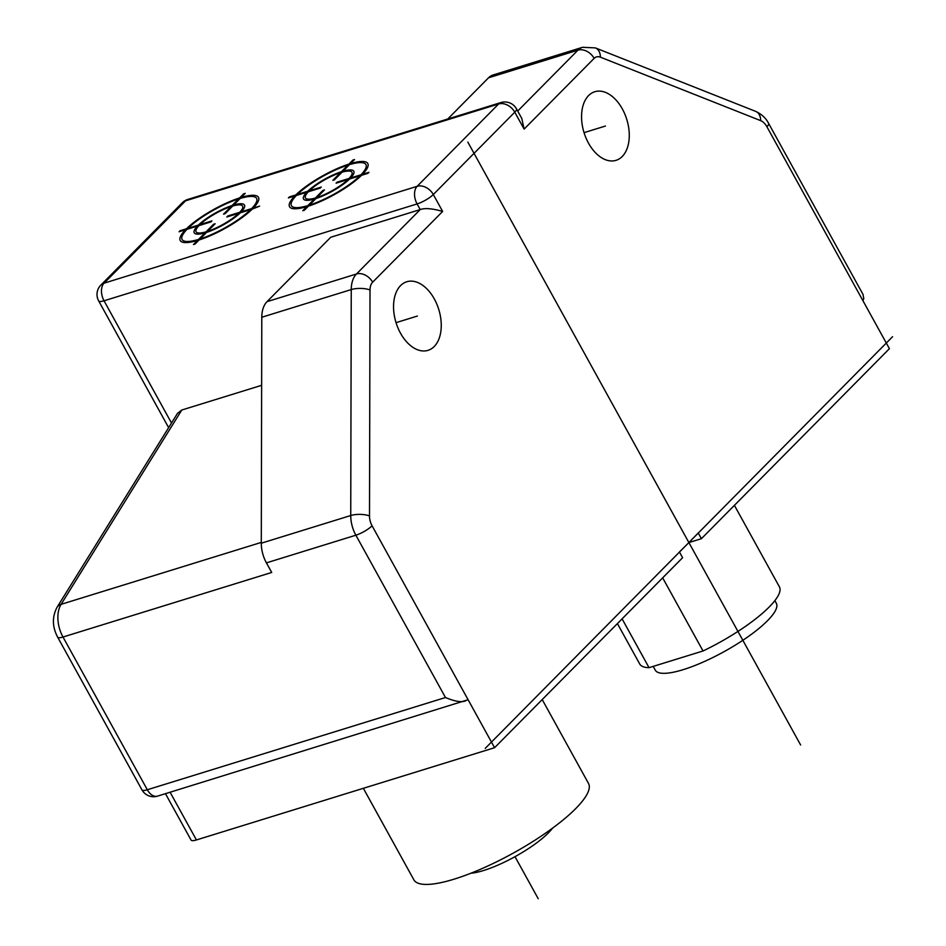 <?xml version="1.0" encoding="UTF-8"?>
<svg xmlns="http://www.w3.org/2000/svg" width="946" height="946" viewBox="0 0 946 946"><rect width="100%" height="100%" fill="white"/><g stroke="black" fill="none" stroke-linecap="round" stroke-linejoin="round"><path stroke-width="1.42" d="M653.189 666.398L655.259 670.135A69.153 17.075 -28.9 0 0 729.295 648.708A69.153 17.075 -28.9 0 0 776.335 603.3L774.857 600.627M622.09 618.85L649.039 667.675A79.783 19.712 151.1 0 1 639.721 663.997L617.407 623.58M649.039 667.675L703.032 650.978A79.783 19.712 151.1 0 0 779.421 586.875L734.403 505.341M662.661 577.84L703.032 650.978M688.865 542.578L701.4 538.7L889.417 348.684L766.91 126.764A13.303 8.277 -107.2 0 0 760.679 120.639A13.303 9.306 -68.4 0 0 755.629 111.356L595.341 47.891A13.303 9.306 111.6 0 1 600.391 57.174L760.679 120.639M701.4 538.7L698.231 532.965A1782.335 1110.166 72.8 0 1 679.429 551.967L682.598 557.702L494.581 747.707L468.093 699.721L157.521 796.13A13.303 8.277 -107.2 0 1 147.316 789.756A13.303 3.287 151.1 0 1 141.947 789.851L57.635 637.119C52.243 626.867 52.03 616.934 57.02 607.332A13.303 9.153 31.8 0 1 61.1 604.34L261.285 542.413M588.495 143.142A35.901 22.361 72.8 0 0 616.023 160.335A35.901 22.361 72.8 0 0 622.338 108.932A35.901 22.361 72.8 0 0 594.798 91.738A35.901 22.361 72.8 0 0 588.495 143.142M400.477 333.146A35.901 22.361 72.8 0 0 428.006 350.351A35.901 22.361 72.8 0 0 434.32 298.948A35.901 22.361 72.8 0 0 406.78 281.754A35.901 22.361 72.8 0 0 400.477 333.146M465.964 700.655C462.097 702.665 455.263 701.613 445.471 697.521L355.873 535.2L266.429 562.87A26.594 16.567 -107.2 0 1 261.285 543.205L261.794 317.241A26.594 16.567 -107.2 0 1 267.009 301.668L330.757 237.245L420.213 209.574L417.091 203.934L104.036 300.793L171.498 423.016M177.481 413.39L181.786 410.02L61.1 604.34A26.594 16.567 72.8 0 0 63.004 637.025L271.715 572.46L266.429 562.87M600.391 57.174A13.303 8.277 -107.2 0 0 594.135 58.356L524.119 129.105L514.778 112.184L433.303 194.521L442.645 211.443C432.464 208.487 424.99 207.86 420.213 209.574L356.465 273.997L267.009 301.668M181.786 410.02L261.64 385.318M488.514 77.82A26.594 16.567 -107.2 0 1 493.114 74.971L582.559 47.3A26.594 16.567 -107.2 0 0 577.959 50.15L488.514 77.82L447.765 118.995M524.119 129.105L521.814 118.51L516.481 108.837A13.303 3.287 151.1 0 1 514.778 112.184A13.303 9.874 -135.3 0 0 498.613 103.977A13.303 8.277 -107.2 0 1 500.907 102.558A13.303 13.303 0 0 1 516.481 108.837M766.91 126.764A13.303 3.287 151.1 0 0 768.613 123.418L862.989 294.372L863.769 298.629L862.929 300.698M165.455 793.67L191.057 840.048A13.303 3.287 -28.9 0 0 196.425 839.953L494.581 747.707M542.212 699.579L588.507 783.43A99.732 24.631 151.1 0 1 575.736 808.57A99.732 24.631 -28.9 0 1 482.519 868.381A99.732 24.631 -28.9 0 1 413.875 879.827L363.359 788.314M552.559 828.14A53.189 13.138 151.1 0 1 515.014 856.674A53.189 13.138 151.1 0 1 470.872 873.241M892.575 336.705L485.203 748.404M800.635 744.999L467.809 142.077M180.095 230.741L179.09 231.746L185.463 229.783A44.687 11.033 -28.9 0 0 197.501 240.461L193.481 244.529L195.077 244.033L199.086 239.977A44.687 11.033 -28.9 0 0 252.227 209.125L259.606 206.145L253.232 208.108A44.687 11.033 -28.9 0 0 241.195 197.418L245.215 193.362L243.619 193.859L239.598 197.915A44.687 11.033 -28.9 0 0 186.468 228.766L180.095 230.741M198.4 225.077L188.053 228.27A42.558 10.512 151.1 0 1 238.605 198.932L232.077 205.519A28.723 7.095 -28.9 0 0 198.4 225.077M187.048 229.287L197.395 226.094A28.723 7.095 -28.9 0 0 205.022 232.858L198.506 239.456A42.558 10.512 151.1 0 1 187.048 229.287M211.916 220.891L199.984 224.58A26.594 6.575 151.1 0 1 231.072 206.535L223.552 214.139L225.148 213.642L232.669 206.039A26.594 6.575 151.1 0 1 239.705 212.294L227.785 215.984L226.78 217.001L238.711 213.311A26.594 6.575 151.1 0 1 207.612 231.356L215.132 223.753L213.548 224.249L206.027 231.853A26.594 6.575 151.1 0 1 198.979 225.597L210.911 221.908L211.916 220.891M200.091 238.96L206.618 232.373A28.723 7.095 -28.9 0 0 240.296 212.815L250.643 209.61A42.558 10.512 151.1 0 1 200.091 238.96M233.674 205.022L240.189 198.435A42.558 10.512 151.1 0 1 251.636 208.605L241.301 211.798A28.723 7.095 -28.9 0 0 233.674 205.022M289.417 196.91L288.412 197.927L294.785 195.952A44.687 11.033 -28.9 0 0 306.823 206.642L302.803 210.698L304.399 210.213L308.408 206.157A44.687 11.033 -28.9 0 0 361.549 175.306L367.923 173.331L368.928 172.314L362.555 174.289A44.687 11.033 -28.9 0 0 350.517 163.599L354.537 159.543L352.941 160.04L348.932 164.096A44.687 11.033 -28.9 0 0 295.791 194.947L289.417 196.91M296.37 195.467L306.717 192.263A28.723 7.095 -28.9 0 0 314.344 199.038L307.828 205.625A42.558 10.512 151.1 0 1 296.37 195.467M307.722 191.258L297.375 194.45A42.558 10.512 151.1 0 1 347.927 165.112L341.4 171.699A28.723 7.095 -28.9 0 0 307.722 191.258M308.313 191.778L320.233 188.088L321.238 187.072L309.307 190.761A26.594 6.575 151.1 0 1 340.394 172.716L332.874 180.308L334.47 179.823L341.991 172.219A26.594 6.575 151.1 0 1 349.039 178.475L337.107 182.164L336.102 183.169L348.033 179.48A26.594 6.575 151.1 0 1 316.945 197.537L324.466 189.933L322.87 190.43L315.349 198.021A26.594 6.575 151.1 0 1 308.313 191.778M342.996 171.202L349.512 164.616A42.558 10.512 151.1 0 1 360.97 174.785L350.623 177.978A28.723 7.095 -28.9 0 0 342.996 171.202M309.413 205.14L315.94 198.554A28.723 7.095 -28.9 0 0 349.618 178.995L359.965 175.79A42.558 10.512 151.1 0 1 309.413 205.14M417.399 316.047L396.031 322.657M605.416 126.043L584.049 132.653M515.014 856.674L538.215 898.7M372.074 525.787A13.303 3.287 151.1 0 1 355.873 535.2A26.594 16.567 -107.2 0 1 350.741 515.535A13.303 4.659 0.1 0 1 369.508 515.96A13.303 8.277 -107.2 0 0 372.074 525.787L468.093 699.721M369.508 515.96L370.016 289.984A13.303 8.277 -107.2 0 1 372.629 282.204L442.645 211.443M445.471 697.521L147.316 789.756L63.004 637.025A13.303 3.287 151.1 0 1 57.635 637.119M261.285 543.205L350.741 515.535L351.25 289.571A26.594 16.567 -107.2 0 1 356.465 273.997A13.303 9.874 44.7 0 1 372.629 282.204M370.016 289.984A13.303 4.659 -179.9 0 0 351.25 289.571L261.794 317.241M433.303 194.521A13.303 3.287 151.1 0 1 417.091 203.934A13.303 8.277 -107.2 0 1 417.139 186.315L498.613 103.977L185.546 200.836L104.072 283.173L417.139 186.315A13.303 9.874 44.7 0 1 433.303 194.521M517.699 111.049L577.959 50.15A13.303 9.874 -135.3 0 1 594.135 58.356M170.091 792.24L196.425 839.953M500.907 102.558L187.84 199.417A13.303 8.277 72.8 0 0 185.546 200.836A13.303 9.874 -135.3 0 0 182.318 202.763L100.844 285.101A13.303 9.874 44.7 0 1 104.072 283.173A13.303 8.277 72.8 0 0 104.036 300.793A13.303 3.287 151.1 0 1 98.656 300.887A13.303 13.303 0 0 1 100.844 285.101M57.02 607.332L177.588 413.225M595.341 47.891L582.559 47.3M768.613 123.418C766.012 118.215 761.684 114.194 755.629 111.356M187.84 199.417A13.303 13.303 0 0 0 182.318 202.763M168.625 427.639L98.656 300.887M141.947 789.851A13.303 13.303 0 0 0 157.521 796.13"/></g></svg>
